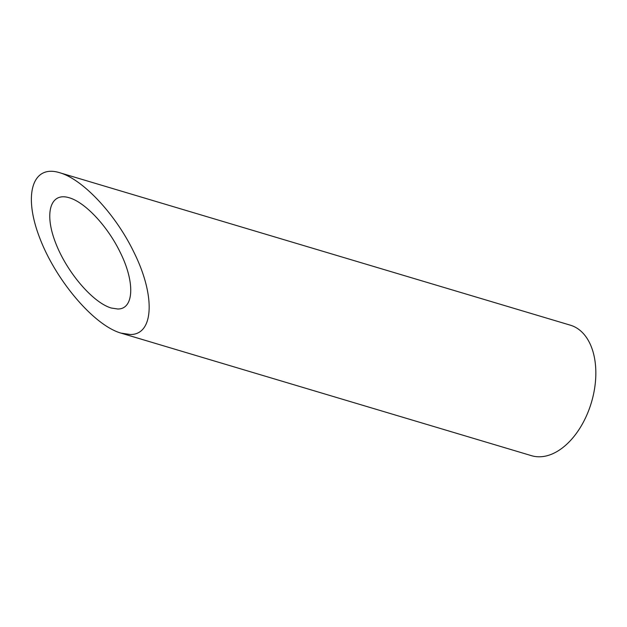 <?xml version="1.0" encoding="UTF-8"?>
<svg xmlns="http://www.w3.org/2000/svg" width="627" height="627" viewBox="0 0 627 627"><rect width="100%" height="100%" fill="white"/><g stroke="black" fill="none" stroke-linecap="round" stroke-linejoin="round"><path stroke-width="0.94" d="M117.782 309.001C134.068 309.236 135.181 282.142 120.11 252.156C107.546 226.167 85.053 202.168 69.103 197.732C50.426 191.964 44.031 212.961 55.466 242.508C66.627 271.977 92.82 302.7 111.332 308.037L117.782 309.001M59.51 172.668L570.445 325.209A68.077 42.197 106.6 0 1 594.451 389.383A68.077 42.197 106.6 0 1 531.492 455.68L120.933 333.102L130.314 334.505C154.007 334.849 155.621 295.442 133.7 251.827C115.431 214.019 82.709 179.118 59.51 172.668C32.338 164.274 23.034 194.809 39.666 237.79C55.897 280.653 94.003 325.342 120.925 333.102"/></g></svg>

